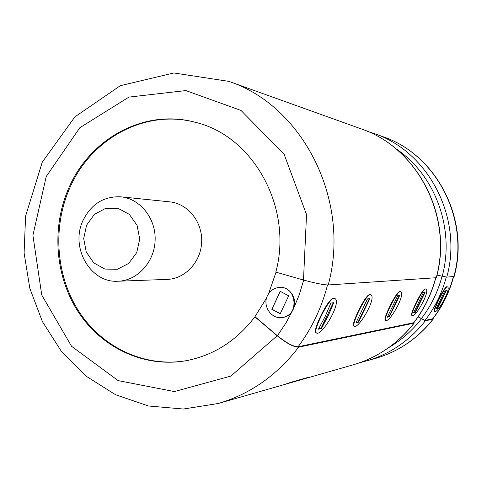 <?xml version="1.0" encoding="UTF-8"?>
<svg xmlns="http://www.w3.org/2000/svg" width="482" height="482" viewBox="0 0 482 482"><rect width="100%" height="100%" fill="white"/><g stroke="black" fill="none" stroke-linecap="round" stroke-linejoin="round"><path stroke-width="0.72" d="M447.163 286.814C444.681 286.808 433.101 310.498 434.644 311.384C437.162 314.33 451.628 288.375 447.453 286.868L446.838 286.7C444.392 286.615 432.776 310.372 434.354 311.191L434.644 311.384M447.356 286.832L446.838 286.7M425.522 289.013C422.575 289.019 410.23 314.306 412.014 315.469C414.851 318.891 430.643 290.905 425.889 289.079L425.522 289.013M425.757 289.031L425.178 288.887C422.268 288.808 409.887 314.168 411.7 315.264L412.014 315.469M400.199 291.592C396.662 291.604 383.455 318.698 385.516 320.235C388.739 324.278 406.145 293.924 400.681 291.682L400.199 291.592M400.488 291.604L399.825 291.447C396.331 291.375 383.082 318.542 385.184 320.012L385.516 320.235M333.966 298.322C328.7 298.37 313.324 329.821 316.126 332.616C320.355 338.629 342.389 302.166 334.876 298.515L333.966 298.322M334.436 298.34L333.526 298.147C328.314 298.093 312.884 329.628 315.734 332.339L316.192 332.694M370.164 294.641C365.874 294.671 351.667 323.814 354.065 325.868C357.752 330.736 377.177 297.593 370.815 294.773L370.164 294.641M370.525 294.659L369.76 294.49C365.519 294.424 351.264 323.639 353.704 325.621L354.065 325.868M414.128 322.344L414.05 323.151L298.641 347.185C293.863 347.227 286.706 343.419 277.18 335.761L254.888 316.825C236.825 340.509 214.195 355.077 187.01 360.542C145.648 368.272 103.028 348.775 79.102 313.198C55.231 277.524 51.176 228.468 68.571 188.534C89.544 138.72 144.232 108.474 194.812 122.181C252.996 135.382 293.375 207.634 275.818 272.125L303.491 280.024C315.216 283.235 323.458 284.88 328.224 284.958L436.367 277.716C453.429 216.755 417.617 147.673 360.994 128.808C417.328 147.504 453.327 216.665 436.198 277.801M295.297 381.401L307.618 377.496L291.321 382.154L285.386 384.196L299.503 380.153L292.411 382.238L218.244 403.494L183.329 409.031L148.486 405.983L115.553 394.746L86.097 376.165L61.389 351.348L42.392 321.59L29.812 288.308L24.1 252.984L25.594 216.087L42.259 162.157L74.879 116.885L120.319 85.682L173.809 72.969L228.787 81.362C302.865 105.672 351.276 200.705 328.224 284.958M282.283 317.518L282.398 317.499C287.266 316.704 290.869 314.005 293.201 309.408C298.31 299.593 289.929 286.308 279.427 287.441L279.307 287.453M254.888 316.825L266.612 297.918M255.135 316.794L277.415 335.725C286.603 343.106 293.502 346.775 298.123 346.745L413.857 322.693C424.1 309.336 431.414 294.382 435.806 277.825M268.637 293.61L276.035 272.191M280.313 291.375L271.95 309.173L280.259 313.674M82.988 220.527C91.194 204 103.829 196.102 120.886 196.831C140.154 198.644 155.969 218.424 155.138 240.193C154.541 261.967 137.466 280.669 118.12 281.223C90.417 283.296 69.98 247.387 82.988 220.527M120.886 196.831L169.76 201.856C187.727 203.555 202.452 221.732 201.687 241.717C201.139 261.702 185.263 278.879 167.224 279.397L118.12 281.223M267.456 295.689C269.974 290.742 273.884 288.001 279.192 287.459C296.792 285.525 299.828 315.963 282.163 317.53C271.318 319.439 262.202 305.817 267.456 295.689M271.715 309.197L280.199 313.8L288.658 295.84L280.132 291.279L271.95 309.173M187.408 360.47C146.142 368.013 103.708 348.462 79.904 312.951C56.159 277.343 52.152 228.444 69.498 188.631C90.393 139.027 144.781 108.83 195.198 122.283M418.159 316.758L425.004 320.482L432.95 318.68C442.597 306.142 449.477 292.134 453.61 276.65M333.219 302.78L320.964 328.411L318.632 328.814M387.293 317.204L397.819 295.49L399.789 295.267L389.323 316.849L387.293 317.204M318.415 329.182L325.181 316.427L330.881 303.045L333.743 302.72L328.079 316.005L321.361 328.676L318.415 329.182M387.474 316.897L388.986 316.632L399.343 295.315M413.628 312.619L423.389 292.604L425.064 292.417L415.351 312.318L413.628 312.619M413.797 312.336L415.044 312.125L424.654 292.46M356.059 322.639L367.471 298.912L369.827 298.647L358.481 322.217L356.059 322.639M356.252 322.301L358.12 321.982L369.345 298.701M437.62 308.444L436.138 308.703L445.235 290.14L446.675 289.977L437.62 308.444L437.331 308.263L446.29 290.019M358.12 321.982L358.481 322.217M453.863 276.632C469.998 219.274 436.096 154.348 382.841 136.653C436.559 154.62 470.173 219.424 454.152 276.493L446.778 277.102L437.017 275.12M433.282 318.253L432.981 319.204L425.383 320.789L418.099 316.843M437.331 308.263L436.294 308.444M299.406 379.84L299.503 380.153M86.585 225.148L94.394 214.382L105.618 208.369L118.084 208.345L129.321 214.376L137.063 225.305L139.72 238.964L136.737 252.58L128.73 263.407L117.349 269.281L104.877 269.077L93.797 262.901L86.26 252.02L83.693 238.566L86.585 225.148M415.044 312.125L415.351 312.318M388.986 316.632L389.323 316.849M320.964 328.411L321.361 328.676M414.05 323.151C397.758 343.787 377.496 357.668 353.276 364.79L298.183 380.581M298.641 347.185C276.915 375.376 250.116 394.143 218.244 403.494M277.415 335.725L285.928 323.024L293.201 309.408L299.147 295.05L303.696 280.084M277.18 335.761L230.866 376.074L174.394 391.565L118.15 380.617L71.565 346.293L41.747 295.05L32.915 235.349L46.236 176.502L79.849 127.712L128.917 97.099L185.853 90.574L241.006 110.444L284.121 154.288L306.534 214.611L303.491 280.024M421.262 318.729C430.968 306.088 437.897 291.929 442.042 276.24M425.004 320.482C434.933 307.57 442.024 293.104 446.278 277.078M413.658 322.832C423.925 309.45 431.257 294.454 435.668 277.837M298.123 346.745C311.812 328.447 321.608 307.853 327.525 284.976M432.613 318.909C442.295 306.341 449.212 292.261 453.363 276.662M432.981 319.204C417.611 338.599 398.481 351.661 375.58 358.397L359.946 362.657M425.383 320.789C409.64 340.684 390.052 354.071 366.621 360.964M382.841 136.653L374.068 133.502C428.564 151.601 463.31 218.226 446.778 277.102M421.358 318.903C412.279 330.574 401.518 340.075 389.082 347.395M395.589 148.51C434.993 174.424 455.207 228.649 442.205 276.276M316.126 332.616L315.734 332.339M360.994 128.808L228.787 81.362M414.207 323.079C397.915 343.72 377.605 357.626 353.276 364.79M433.246 319.084C417.882 338.484 398.656 351.589 375.58 358.397M367.513 131.375L374.068 133.502"/></g></svg>
